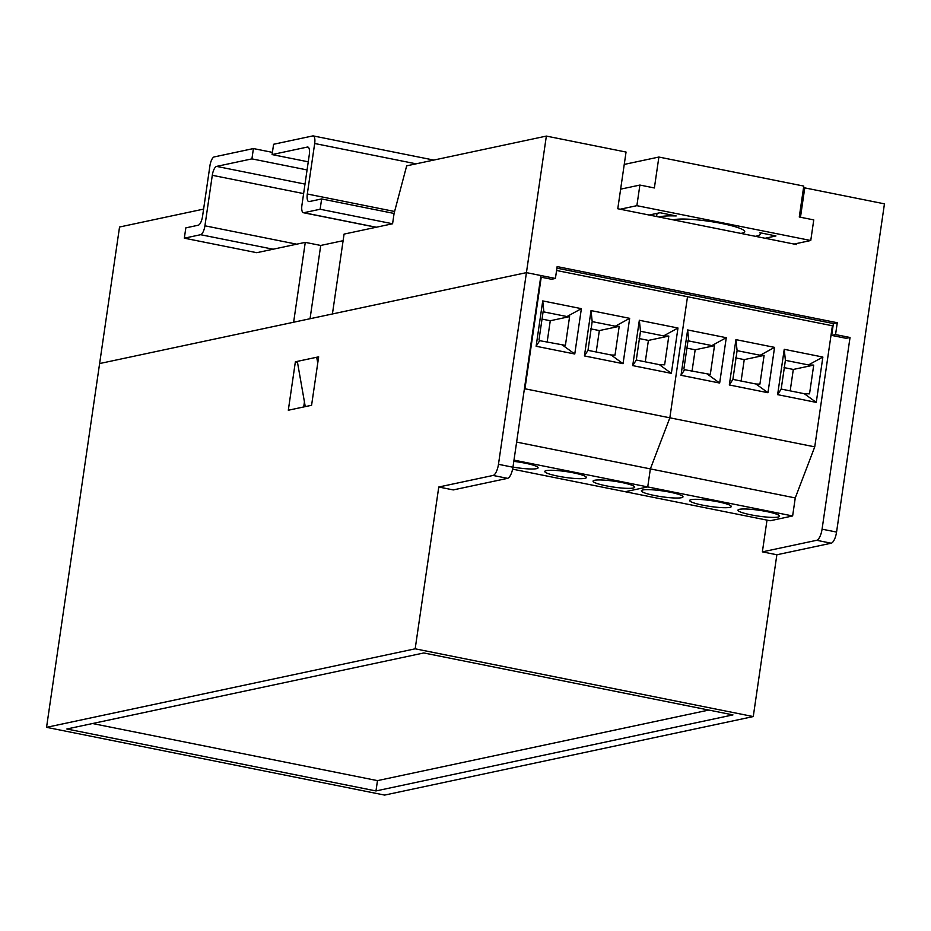 <?xml version="1.0" encoding="UTF-8"?>
<svg xmlns="http://www.w3.org/2000/svg" width="931" height="931" viewBox="0 0 931 931"><rect width="100%" height="100%" fill="white"/><g stroke="black" fill="none" stroke-linecap="round" stroke-linejoin="round"><path stroke-width="1.4" d="M767.004 520.138L762.373 551.862L776.861 554.771L831.185 543.204L816.696 540.294A10.52 3.689 -78.7 0 0 822.073 529.169L850.038 337.488L846.163 338.314L831.674 335.404L833.396 323.557L556.913 268.151L833.396 323.557L837.283 322.731L557.145 266.592L555.411 278.439L551.536 279.265L540.702 277.101M555.411 278.439L526.434 272.632L332.425 313.956L344.074 234.1L392.579 223.766L394.081 213.455L406.672 165.846L546.357 136.089L526.434 272.632L99.617 363.555L119.54 227.013L203.61 209.103M184.326 238.173L200.619 234.705A8.414 2.944 -78.7 0 0 204.925 225.802L212.291 175.296A8.414 2.944 101.3 0 1 216.597 166.393L251.917 158.875L253.418 148.564L214.223 156.92A8.414 2.944 -78.7 0 0 209.917 165.823L202.551 216.318A8.414 2.944 101.3 0 1 198.245 225.221L185.828 227.874L184.326 238.173L256.77 252.697L305.275 242.363L320.73 245.458L343.12 240.687M493.093 475.45A10.52 3.689 -78.7 0 0 498.469 464.313L512.958 467.222A10.52 3.689 101.3 0 1 507.581 478.348L493.093 475.45L438.769 487.018L415.168 648.814L46.55 727.332L99.617 363.555L293.626 322.231L305.275 242.363M831.674 335.404L835.549 334.578L850.038 337.488M546.357 136.089L626.051 152.056L617.777 208.742L796.482 244.55L796.633 243.526M800.474 217.237L804.756 187.876L884.45 203.842L836.562 532.067A10.52 3.689 101.3 0 1 831.185 543.204M804.756 187.876L803.488 188.143M837.283 322.731L835.549 334.578M310.046 318.728L320.73 245.458M318.542 357.62L316.715 357.248L297.315 361.379L305.263 406.614M317.739 363.09L316.715 357.248M740.82 233.402A36.809 5.155 -171.7 0 0 744.463 230.935A36.809 5.155 -171.7 0 0 721.874 223.51A36.809 5.155 -171.7 0 0 673.45 219.891M755.344 236.311A52.59 7.367 -171.7 0 0 760.336 233.995A52.59 7.367 -171.7 0 0 759.824 232.715L775.954 235.95L765.096 238.266M649.175 215.026L660.032 212.722L676.174 215.945A52.59 7.367 -171.7 0 0 658.915 216.981M794.073 244.073L810.761 240.512L813.764 219.902L799.275 217.004L803.779 186.084L658.88 157.048L624.247 164.426M810.761 240.512L636.874 205.67L639.888 185.06L654.377 187.957L658.88 157.048M636.874 205.67L620.197 209.219M639.888 185.06L620.64 189.156M312.781 135.926L273.598 144.27L272.085 154.581L307.393 147.051A8.414 2.944 101.3 0 1 307.847 147.051A8.414 2.944 101.3 0 1 309.301 154.639L301.935 205.134A8.414 2.944 -78.7 0 0 303.378 212.722A8.414 2.944 -78.7 0 0 303.832 212.722L320.136 209.242L321.637 198.943L309.22 201.585A8.414 2.944 101.3 0 1 308.766 201.596A8.414 2.944 101.3 0 1 307.311 193.997L314.678 143.502A8.414 2.944 -78.7 0 0 313.235 135.914A8.414 2.944 -78.7 0 0 312.781 135.926M308.254 161.819L272.085 154.581M251.917 158.875L307.067 169.931M320.136 209.242L392.579 223.766M321.637 198.943L394.081 213.455M253.418 148.564L272.411 152.37M739.458 509.315A21.041 2.944 -171.7 0 0 737.969 510.153A21.041 2.944 -171.7 0 0 754.622 515.518A21.041 2.944 -171.7 0 0 778.107 517.066A21.041 2.944 -171.7 0 0 779.596 516.228A21.041 2.944 -171.7 0 0 762.943 510.875A21.041 2.944 -171.7 0 0 739.458 509.315M642.867 489.962A21.041 2.944 -171.7 0 0 641.366 490.8A21.041 2.944 -171.7 0 0 658.019 496.153A21.041 2.944 -171.7 0 0 681.504 497.701A21.041 2.944 -171.7 0 0 682.993 496.875A21.041 2.944 -171.7 0 0 666.34 491.51A21.041 2.944 -171.7 0 0 642.867 489.962M691.163 499.644A21.041 2.944 -171.7 0 0 689.662 500.471A21.041 2.944 -171.7 0 0 706.326 505.836A21.041 2.944 -171.7 0 0 729.799 507.383A21.041 2.944 -171.7 0 0 731.301 506.545A21.041 2.944 -171.7 0 0 714.647 501.192A21.041 2.944 -171.7 0 0 691.163 499.644M556.575 270.49L832.407 325.769L814.741 446.857L795.26 497.934L792.63 515.96L770.123 520.755L625.225 491.719L647.732 486.925L792.63 515.96M681.015 375.298L687.637 329.946L726.273 337.697L719.663 383.037L681.015 375.298L684.599 369.712L710.306 374.413L714.496 345.669L711.878 345.587L726.273 337.697M541.225 277.205L524.944 388.774L669.843 417.81L687.509 296.721L669.843 417.81L814.741 446.857M767.959 392.719L729.322 384.969L735.932 339.629L774.569 347.368L767.959 392.719L755.984 384.014L759.917 384.131L764.107 355.386L760.173 355.258L774.569 347.368M777.618 394.651L784.239 349.311L822.876 357.05L816.254 402.39L777.618 394.651L781.19 389.065L804.279 393.697L809.528 393.86L813.717 365.103L808.48 364.94L822.876 357.05M516.624 442.097L650.362 468.898L669.843 417.81L650.362 468.898L795.26 497.934M513.993 460.123L647.732 486.925L650.362 468.898L647.732 486.925L625.225 491.719L512.609 469.154M760.173 355.258L737.096 350.638L735.932 339.629M737.096 350.638L732.895 379.382L729.322 384.969M732.895 379.382L755.984 384.014M741.111 381.035L744.241 359.622L735.49 357.865M764.107 355.386L744.241 359.622M711.878 345.587L688.789 340.955L687.637 329.946M688.789 340.955L688.09 340.152L683.889 368.897L684.599 369.712M707.688 374.332L719.663 383.037M692.036 371.201L695.166 349.788L686.915 348.136M714.496 345.669L695.166 349.788M808.48 364.94L785.392 360.32L784.239 349.311M785.392 360.32L781.19 389.065M804.279 393.697L816.254 402.39M790.186 390.869L793.305 369.456L784.053 367.594M813.717 365.103L793.305 369.456M594.56 480.28A21.041 2.944 -171.7 0 0 593.07 481.118A21.041 2.944 -171.7 0 0 609.724 486.482A21.041 2.944 -171.7 0 0 633.196 488.03A21.041 2.944 -171.7 0 0 634.698 487.192A21.041 2.944 -171.7 0 0 618.044 481.827A21.041 2.944 -171.7 0 0 594.56 480.28M512.981 467.094A21.041 2.944 -171.7 0 0 536.605 468.665A21.041 2.944 -171.7 0 0 538.095 467.839A21.041 2.944 -171.7 0 0 513.819 461.369M546.264 470.609A21.041 2.944 -171.7 0 0 544.763 471.435A21.041 2.944 -171.7 0 0 561.428 476.8A21.041 2.944 -171.7 0 0 584.901 478.348A21.041 2.944 -171.7 0 0 586.402 477.51A21.041 2.944 -171.7 0 0 569.749 472.157A21.041 2.944 -171.7 0 0 546.264 470.609M536.116 346.262L542.738 300.911L581.375 308.661L574.764 354.001L536.116 346.262L539.701 340.676L565.408 345.378L569.597 316.621L566.979 316.552L581.375 308.661M623.06 363.684L584.424 355.933L591.034 310.593L629.67 318.332L623.06 363.684L611.085 354.979L615.019 355.095L619.208 326.35L615.275 326.222L629.67 318.332M632.719 365.615L639.341 320.276L677.977 328.015L671.356 373.354L632.719 365.615L636.292 360.029L659.381 364.661L664.629 364.812L668.819 336.068L663.582 335.905L677.977 328.015M524.944 388.774L524.072 391.09M615.275 326.222L592.186 321.602L591.034 310.593M592.186 321.602L587.996 350.347L584.424 355.933M587.996 350.347L611.085 354.979M596.212 351.999L599.343 330.575L590.591 328.829M619.208 326.35L599.343 330.575M566.979 316.552L543.89 311.92L542.738 300.911M543.89 311.92L543.192 311.117L538.991 339.862L539.701 340.676M562.79 345.296L574.764 354.001M547.137 342.166L550.268 320.741L542.017 319.089M569.597 316.621L550.268 320.741M663.582 335.905L640.493 331.273L639.341 320.276M640.493 331.273L636.292 360.029M659.381 364.661L671.356 373.354M645.288 361.833L648.407 340.409L639.155 338.558M668.819 336.068L648.407 340.409M304.437 401.913L303.704 406.952M512.958 467.222L540.923 275.541L526.434 272.632L498.469 464.313M438.769 487.018L453.257 489.915L507.581 478.348M816.696 540.294L762.373 551.862M831.581 331.436L832.267 331.285M776.861 554.771L753.26 716.567L384.643 795.086L46.55 727.332M288.307 410.234L311.582 405.276L318.658 356.841L295.371 361.798L288.307 410.234M66.857 728.996L375.973 790.943L732.953 714.903L423.826 652.957L66.857 728.996M415.168 648.814L753.26 716.567M297.454 362.217L295.371 361.798M92.518 723.527L377.486 780.632L375.973 790.943M377.486 780.632L708.794 710.062M200.619 234.705L273.074 249.217M204.925 225.802L296.698 244.19M212.291 175.296L303.611 193.601M216.597 166.393L304.996 184.105M307.393 147.051L308.266 147.226M303.832 212.722L376.287 227.234M307.311 193.997L394.604 211.488M314.678 143.502L416.11 163.833M822.073 529.169L836.562 532.067M760.336 233.995L760.499 232.855M656.588 216.516L657.053 213.35M303.378 212.722L376.054 227.28M313.235 135.914L433.765 160.074"/></g></svg>
